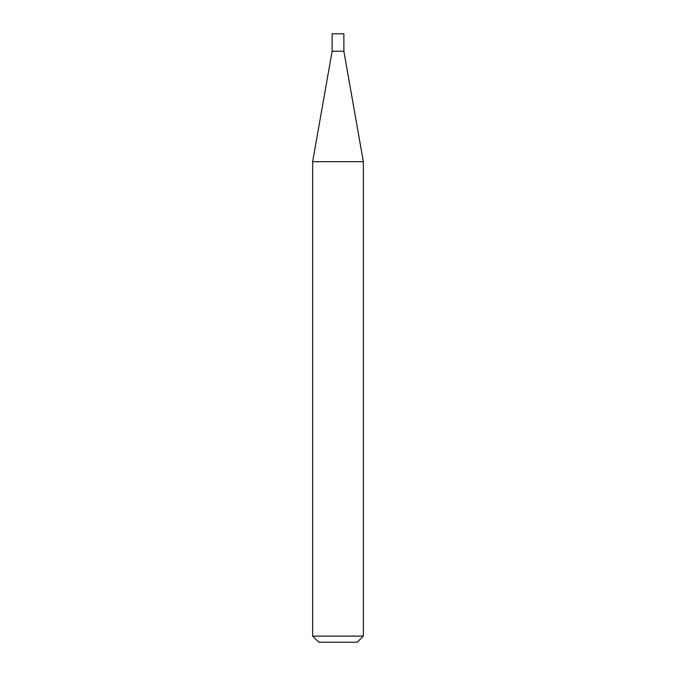 <?xml version="1.0" encoding="UTF-8"?>
<svg xmlns="http://www.w3.org/2000/svg" width="676" height="676" viewBox="0 0 676 676"><rect width="100%" height="100%" fill="white"/><g stroke="black" fill="none" stroke-linecap="round" stroke-linejoin="round"><path stroke-width="1.01" d="M332.127 51.241L343.873 51.241L343.873 33.8L332.127 33.8L332.127 51.241L312.65 161.691L363.35 161.691L343.873 51.241M363.35 636.116L357.266 642.2L318.734 642.2L312.65 636.116L363.35 636.116L363.35 161.691M312.65 636.116L312.65 161.691"/></g></svg>
